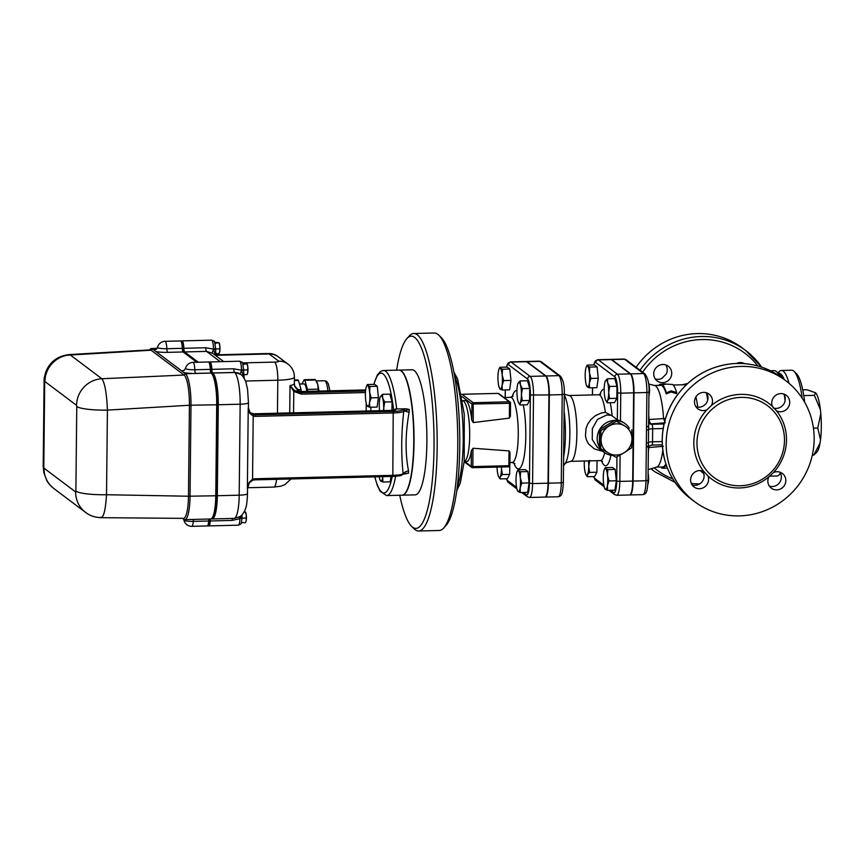 <?xml version="1.0" encoding="UTF-8"?>
<svg xmlns="http://www.w3.org/2000/svg" width="864" height="864" viewBox="0 0 864 864"><rect width="100%" height="100%" fill="white"/><g stroke="black" fill="none" stroke-linecap="round" stroke-linejoin="round"><path stroke-width="1.3" d="M812.322 455.177L813.758 455.134L820.033 443.146L820.53 439.808L817.787 428.036L820.8 413.597A30.37 6.415 88.6 0 1 820.53 439.808M813.445 428.144L817.787 428.036M820.033 443.146A30.37 6.415 88.6 0 1 816.988 451.948L813.758 455.134M804.719 402.332A50.047 10.573 -91.4 0 0 796.63 373.907L794.113 371.401A52.682 11.135 88.6 0 1 802.246 398.282M820.379 409.568L814.385 395.345L815.627 392.785A30.37 6.415 88.6 0 1 820.379 409.568L820.8 413.597M815.627 392.785L806.954 389.761L802.732 389.869M803.79 395.615L814.385 395.345M789.026 383.303A52.682 11.135 -91.4 0 0 781.38 370.472A52.682 11.135 -91.4 0 0 779.004 371.779L777.902 372.989M778.194 373.291A50.047 10.573 88.6 0 1 784.242 379.544M781.38 370.472L791.672 370.213A52.682 11.135 88.6 0 1 794.113 371.401M183.427 518.94L183.924 520.128A7.7 1.242 0.6 0 0 193.255 521.392A3.953 0.832 88.6 0 1 193.579 519.415M183.924 520.128A7.906 7.906 0 0 0 191.84 526.327L207.274 525.949A7.906 1.674 -91.4 0 0 208.699 521.014A3.953 0.832 88.6 0 1 209.023 519.037M149.526 349.909L150.163 349.207A27.659 5.843 88.6 0 1 151.405 348.516A27.659 5.843 88.6 0 1 152.377 348.872L185.404 373.712A27.659 5.843 88.6 0 1 190.987 405.432L190.037 496.411A27.659 5.843 88.6 0 1 184.853 519.642A27.659 5.843 88.6 0 1 183.881 519.286L182.628 518.346M182.304 348.332L166.86 348.71A7.7 1.242 -179.4 0 1 157.529 347.36L157.529 347.36A7.906 7.906 0 0 1 165.013 341.312A7.906 1.674 -91.4 0 1 166.86 348.71A3.953 0.832 88.6 0 0 167.648 352.361L183.092 351.972A3.953 0.832 88.6 0 1 182.304 348.332A7.906 1.674 -91.4 0 0 180.457 340.934L165.013 341.312M196.776 362.264L183.092 351.972M183.892 372.578A11.556 1.868 0.6 0 0 195.631 373.41A3.953 0.832 88.6 0 1 194.843 369.76A7.7 1.242 -179.4 0 1 185.512 368.399L183.924 370.537M184.853 519.642L210.589 518.994A27.659 5.843 -91.4 0 0 215.773 495.763L216.724 404.784A27.659 5.843 -91.4 0 0 211.14 373.075L211.075 373.021A3.953 0.832 88.6 0 1 210.287 369.382A7.906 1.674 -91.4 0 0 208.44 361.984L192.996 362.362A7.906 7.906 0 0 0 185.512 368.41M76.561 405.356A26.341 25.391 -53.1 0 1 101.887 378.745L70.243 354.942A26.341 25.391 126.9 0 0 44.917 381.542L76.561 405.356L76.766 406.523A26.341 4.244 0.6 0 0 107.417 410.108C106.704 393.476 104.868 383.022 101.887 378.745L184.097 375.041A26.341 5.562 88.6 0 1 189.421 405.248L188.471 496.228L106.531 494.726L107.417 410.108L189.421 405.248L216.724 404.784M44.95 380.408A26.341 4.244 0.6 0 0 44.086 381.467A26.341 4.244 0.6 0 0 44.69 382.385L44.917 381.542M43.2 466.085L43.859 472.727L46.634 480.2C47.434 482.263 49.853 485.05 53.914 488.581L53.914 488.581A26.341 25.391 -53.1 0 1 44.01 468.169L43.805 467.003A26.341 4.244 0.6 0 1 43.2 466.085L44.086 381.467C43.772 379.307 44.528 375.646 46.375 370.483C50.695 361.174 58.255 355.882 69.088 354.596L150.109 349.877A26.341 5.562 88.6 0 1 151.081 350.212L67.856 355.169M76.766 406.523L75.881 491.141A26.341 4.244 0.6 0 0 106.531 494.726C105.473 510.916 103.442 518.454 100.44 517.342M75.881 491.141L75.654 491.983A26.341 25.391 126.9 0 0 85.558 512.384L85.558 512.384A26.341 25.391 126.9 0 0 85.72 512.503M156.827 348.764L152.377 348.872L151.081 350.212L184.097 375.041L185.404 373.712L211.14 373.075M215.773 495.763L188.471 496.228A26.341 5.562 88.6 0 1 183.492 518.357A26.341 5.562 88.6 0 1 183.47 518.357L101.218 517.687C94.921 517.439 89.705 515.668 85.558 512.384L53.914 488.581M198.061 362.232L184.378 351.95A3.953 0.832 88.6 0 1 183.589 348.3A7.906 1.674 -91.4 0 0 181.742 340.902L180.716 340.924A7.906 1.674 88.6 0 1 182.563 348.322A3.953 0.832 -91.4 0 0 183.352 351.972L197.035 362.264M210.848 518.994L211.874 518.962A27.659 5.843 -91.4 0 0 217.058 495.731L218.02 404.752A27.659 5.843 -91.4 0 0 212.425 373.043L212.36 372.989A3.953 0.832 88.6 0 1 211.572 369.349A7.906 1.674 -91.4 0 0 209.725 361.951L208.699 361.973A7.906 1.674 88.6 0 1 210.546 369.371A3.953 0.832 -91.4 0 0 211.334 373.021L211.399 373.064A27.659 5.843 88.6 0 1 216.983 404.784L216.032 495.763A27.659 5.843 88.6 0 1 210.848 518.994A27.659 5.843 88.6 0 1 210.719 518.983M209.282 519.026A3.953 0.832 -91.4 0 0 208.958 521.003A7.906 1.674 88.6 0 1 207.533 525.938L208.57 525.917A7.906 1.674 -91.4 0 0 209.984 520.981A3.953 0.832 88.6 0 1 210.308 519.005M245.549 512.125A5.27 1.112 88.6 0 1 245.603 512.201A5.27 1.112 88.6 0 1 246.305 515.225L245.354 511.898L244.253 511.423M241.456 522.461L245.43 522.796L246.24 520.42A5.27 1.112 88.6 0 1 245.84 521.964A5.27 1.112 88.6 0 1 245.732 522.148M245.43 522.796L245.84 521.964M243.875 512.438L245.354 511.898M246.132 518.076L246.305 515.225A5.27 1.112 88.6 0 1 246.24 520.42L246.132 518.076L242.093 518.184L241.952 519.145M241.985 517.19L242.093 518.184M215.762 353.657L219.002 353.581L219.413 352.75A5.27 1.112 88.6 0 1 219.305 352.933M219.002 353.581L219.812 351.205A5.27 1.112 88.6 0 1 219.413 352.75M219.704 348.862L219.866 346.01A5.27 1.112 88.6 0 1 219.812 351.205L219.704 348.862L215.665 348.959L215.536 347.749M219.121 342.911A5.27 1.112 88.6 0 1 219.164 342.986A5.27 1.112 88.6 0 1 219.866 346.01L218.927 342.684L214.596 342.284M215.168 344.261L215.071 343.278L218.927 342.684M215.546 349.693L215.665 348.959M243.745 374.706L246.985 374.62L247.396 373.799A5.27 1.112 88.6 0 1 247.288 373.982M246.985 374.62L247.795 372.254A5.27 1.112 88.6 0 1 247.396 373.799M247.687 369.911L247.849 367.06A5.27 1.112 88.6 0 1 247.795 372.254L247.687 369.911L243.648 370.008L243.518 368.798M247.104 363.96A5.27 1.112 88.6 0 1 247.147 364.036A5.27 1.112 88.6 0 1 247.849 367.06L246.91 363.733L242.579 363.334M243.151 365.31L243.054 364.327L246.91 363.733M243.54 370.742L243.648 370.008M382.817 476.68L382.698 477.328A10.541 2.225 -91.4 0 0 382.784 476.68M380.7 481.075L380.333 480.082L380.7 481.075A10.541 2.225 -91.4 0 0 382.698 477.328L382.914 482.026L380.7 481.075A10.541 2.225 -91.4 0 1 380.225 480.46L380.354 480.697M379.145 476.766A10.541 2.225 -91.4 0 0 380.225 480.46M369.522 402.581L369.738 407.268L367.524 406.318A10.541 2.225 -91.4 0 0 369.522 402.581A10.541 2.225 -91.4 0 0 369.63 392.18L371.142 397.85L369.522 402.581M367.524 406.318L367.157 405.324L367.524 406.318A10.541 2.225 -91.4 0 1 367.049 405.713L367.178 405.95M366.563 386.176L367.373 384.534L367.74 385.528L369.954 386.478L369.63 392.18A10.541 2.225 -91.4 0 0 367.74 385.528A10.541 2.225 -91.4 0 0 366.563 386.176A10.541 2.225 -91.4 0 0 365.753 389.264A10.541 2.225 -91.4 0 0 365.645 399.665A10.541 2.225 -91.4 0 0 367.049 405.713M391.036 476.474L390.236 481.842L382.914 482.026M367.373 384.534L374.684 384.35L377.276 386.294L369.954 386.478M377.276 386.294L378.454 397.667L371.142 397.85M378.454 397.667L377.06 407.084L369.738 407.268M380.408 396.598L380.462 396.5A10.541 2.225 -91.4 0 0 380.408 396.598L380.408 396.598A10.541 2.225 -91.4 0 0 379.253 404.654A10.541 2.225 -91.4 0 0 379.555 410.67M382.536 394.308L382.698 398.174A10.541 2.225 -91.4 0 0 380.462 396.5L382.536 394.308L389.848 394.135L392.029 401.814L391.932 410.357M383.627 410.562A10.541 2.225 -91.4 0 0 383.724 408.024L383.875 410.562M382.698 398.174L384.707 401.998L383.724 408.024A10.541 2.225 -91.4 0 0 382.698 398.174M392.029 401.814L384.707 401.998M316.678 381.866A15.8 3.337 88.6 0 1 316.818 382.104A15.8 3.337 88.6 0 1 317.758 384.545A15.8 3.337 88.6 0 1 318.913 391.079M307.692 391.36A17.388 3.672 -91.4 0 0 307.465 389.405L318.157 389.146A17.388 3.672 88.6 0 1 318.384 391.1M314.874 379.469A17.388 3.672 88.6 0 1 315.565 379.987L304.884 380.257A17.388 3.672 -91.4 0 0 304.182 379.739L314.874 379.469M318.157 389.146L317.758 384.545L315.565 379.987M307.465 389.405L304.884 380.257M304.182 379.739L301.936 383.962M306.731 391.392A13.165 2.786 -91.4 0 0 304.031 383.908L299.462 384.026M297.032 389.664L301.039 389.567A17.388 3.672 88.6 0 1 301.244 391.478M294.376 379.976L297.756 379.89A17.388 3.672 88.6 0 1 298.447 380.419L294.376 380.516M301.039 389.567L298.447 380.419M215.924 355.255L269.082 353.938A15.8 15.239 -53.1 0 1 278.413 356.897A15.8 15.239 -53.1 0 1 278.446 356.918M278.413 356.897L277.852 356.476A15.8 15.239 126.9 0 0 268.52 353.516L215.881 354.823M408.575 473.148L408.521 470.923A6.588 4.115 178.2 0 0 403.682 473.418A1.318 1.21 68 0 1 402.97 474.336L408.575 473.148L403.121 473.58C401.069 453.935 401.285 433.145 403.78 411.188A1.318 1.296 -146.9 0 0 402.484 409.86A11.858 1.912 -179.4 0 1 393.206 411.437L255.517 414.86L255.776 416.372L393.476 412.938A13.165 2.128 0.6 0 0 403.78 411.188L409.244 409.417L406.069 408.802L395.302 409.007L393.854 410.227M299.344 391.1L302.065 391.522M299.408 391.1L299.452 391.144C299.581 392.515 294.073 386.51 294.743 386.024L299.452 391.144L302.108 391.5L364.576 389.966M365.548 391.025L301.201 392.634L301.471 394.135L365.45 392.548M365.666 389.923L302.108 391.5A28.976 4.676 0.6 0 1 301.201 392.634L294.397 390.42L293.782 391.446L301.471 394.135M294.397 390.42L290.012 385.592L293.782 391.446L293.566 412.808M233.712 368.798L211.831 369.338A7.906 1.674 -91.4 0 0 209.984 361.94L239.576 361.206A7.906 1.674 88.6 0 1 241.456 370.181L233.712 368.798A3.953 0.832 -91.4 0 0 234.5 372.438L234.565 372.492A27.659 5.843 88.6 0 1 240.149 404.201A10.541 1.696 0.6 0 0 248.443 402.635L248.389 407.83L249.998 412.528A1.318 0.821 -38.9 0 0 249.955 412.484L248.227 408.132L249.912 413.521A1.318 0.821 -38.9 0 0 249.998 412.528L253.314 414.59A7.906 7.614 -53.1 0 0 255.517 414.86L254.113 413.802L391.813 410.378L254.07 413.791L250.236 412.819L253.012 413.759A7.906 7.614 126.9 0 0 254.113 413.802L254.027 413.813M250.97 413.467L250.031 412.571M253.314 414.59L253.206 416.048A9.223 8.888 126.9 0 0 255.776 416.372M249.912 413.521L253.206 416.048L252.547 479.196L249.199 482.263L247.374 488.711L249.199 482.263M408.521 470.923C405.097 453.049 405.302 433.447 409.136 412.128L409.244 409.417M393.206 411.437L392.828 475.33L255.128 478.753A9.223 8.888 126.9 0 0 252.547 479.196L252.677 480.244L249.221 482.922M255.128 478.753L254.88 479.866L392.58 476.431C401.792 475.848 401.08 475.643 402.916 474.26A1.318 1.296 -146.9 0 0 403.121 473.58A13.165 2.128 -179.4 0 1 392.828 475.33L392.58 476.431L254.923 479.844M215.924 355.298L269.136 353.97L278.651 361.13A15.8 15.239 -53.1 0 1 287.982 364.1L278.467 356.94A15.8 15.239 126.9 0 0 269.136 353.97M396.673 409.039A62.564 13.219 -91.4 0 0 383.476 370.494L398.92 370.105A62.564 13.219 88.6 0 1 412.474 412.042A62.564 13.219 88.6 0 1 402.03 495.191L386.586 495.569A62.564 13.219 -91.4 0 0 395.615 476.291M210.568 518.994A3.953 0.832 -91.4 0 0 210.244 520.97A7.906 1.674 88.6 0 1 208.818 525.906A7.906 1.674 88.6 0 1 208.688 525.884M211.831 369.338A3.953 0.832 -91.4 0 0 212.62 372.989L212.684 373.032A27.659 5.843 88.6 0 1 218.268 404.752L217.318 495.731A27.659 5.843 88.6 0 1 212.134 518.962A27.659 5.843 88.6 0 1 212.004 518.951M183.848 348.289A7.906 1.674 -91.4 0 0 182.002 340.891L211.594 340.157A7.906 1.674 88.6 0 1 213.473 349.132L205.729 347.749L183.848 348.289A3.953 0.832 -91.4 0 0 184.637 351.94L198.32 362.232M239.134 517.05L240.073 518.53L241.196 515.635M238.939 517.147L239.9 518.724L241.92 518.054M232.448 518.454A3.953 0.832 -91.4 0 0 232.124 520.43L239.9 518.724A7.906 1.674 88.6 0 1 238.421 525.172L208.818 525.906M215.492 349.445L213.473 349.132L215.492 348.71M205.729 347.749A3.953 0.832 -91.4 0 0 206.518 351.4L212.479 353.182A3.953 1.048 -55.4 0 1 213.646 349.682L215.503 355.45M243.475 370.483L241.456 370.181L243.475 369.76M212.62 372.989L234.5 372.438L240.462 374.231A3.953 1.048 -55.4 0 1 241.628 370.732L243.886 377.827M541.415 361.876A2.635 2.538 126.9 0 0 539.86 361.379L526.997 361.692A16.546 3.499 -91.4 0 0 526.414 361.487L539.276 361.163L541.415 361.876L560.412 376.164A2.635 2.538 126.9 0 0 558.857 375.667A16.546 3.499 88.6 0 1 562.205 394.632L549.331 394.956L548.413 483.181A16.546 3.499 -91.4 0 1 545.303 497.07L558.176 496.757A16.546 3.499 88.6 0 0 561.276 482.857L563.296 482.371M549.331 394.956A16.546 3.499 -91.4 0 0 545.994 375.98L526.997 361.692M782.255 378.054A48.73 10.303 -91.4 0 0 780.516 375.602L776.736 371.833A52.682 11.135 88.6 0 1 779.35 375.948M634.014 392.839A16.546 3.499 -91.4 0 0 630.666 373.874L643.54 373.561A2.635 2.538 -53.1 0 1 645.095 374.047L626.098 359.77A2.635 2.538 126.9 0 0 624.542 359.273L643.54 373.561A16.546 3.499 88.6 0 1 646.877 392.526L634.014 392.839L633.085 481.075A16.546 3.499 -91.4 0 1 629.986 494.964L642.859 494.64A16.546 3.499 88.6 0 0 645.959 480.751L633.085 481.075M611.669 359.586A16.546 3.499 -91.4 0 0 611.086 359.381L623.959 359.057A16.546 3.499 88.6 0 1 624.542 359.273L611.669 359.586L630.666 373.874M517.18 471.452L517.99 469.811L518.368 470.804A10.541 2.225 -91.4 0 0 517.18 471.452A10.541 2.225 -91.4 0 0 516.37 474.541A10.541 2.225 -91.4 0 0 516.262 484.942A10.541 2.225 -91.4 0 0 517.666 490.99A10.541 2.225 -91.4 0 0 518.152 491.594A10.541 2.225 -91.4 0 0 520.139 487.858A10.541 2.225 -91.4 0 0 520.247 477.457A10.541 2.225 -91.4 0 0 518.368 470.804L520.582 471.755L520.247 477.457L521.759 483.116L520.139 487.858L520.355 492.545L518.152 491.594L517.774 490.601L518.152 491.594M520.582 471.755L527.893 471.571L525.312 469.627L517.99 469.811M464.216 461.462L466.679 461.516A30.499 6.448 -91.4 0 0 471.42 450.403L473.008 448.243L509.004 450.9L510.019 452.39L509.89 465.502L509.987 452.747M604.433 469.282L605.243 467.64L605.621 468.634A10.541 2.225 -91.4 0 0 604.433 469.282A10.541 2.225 -91.4 0 0 603.623 472.37A10.541 2.225 -91.4 0 0 603.515 482.771A10.541 2.225 -91.4 0 0 604.919 488.819A10.541 2.225 -91.4 0 0 605.394 489.424A10.541 2.225 -91.4 0 0 607.392 485.687A10.541 2.225 -91.4 0 0 607.5 475.286A10.541 2.225 -91.4 0 0 605.621 468.634L607.824 469.584L607.5 475.286L609.012 480.946L607.392 485.687L607.608 490.374L605.394 489.424L605.027 488.43L605.394 489.424M607.608 490.374L614.93 490.19L616.334 480.773L615.146 469.4L612.565 467.456L605.243 467.64M413.716 333.504L434.311 332.996A98.777 20.876 88.6 0 1 438.88 335.221A98.777 20.876 88.6 0 1 457.639 431.222A98.777 20.876 88.6 0 1 443.675 528.044A98.777 20.876 88.6 0 1 439.225 530.496L418.63 531.004A98.777 20.876 -91.4 0 0 437.044 431.741A98.777 20.876 -91.4 0 0 413.716 333.504A98.777 20.876 -91.4 0 0 409.266 335.956L406.879 338.591A96.142 20.315 88.6 0 1 433.912 431.816A96.142 20.315 88.6 0 1 411.545 526.273A96.142 20.315 88.6 0 1 399.74 495.245M443.675 528.044L446.072 525.409A96.142 20.315 -91.4 0 0 459.648 431.179A96.142 20.315 -91.4 0 0 441.396 337.727L438.88 335.221M411.545 526.273L414.061 528.779A98.777 20.876 -91.4 0 0 418.63 531.004M396.619 370.159A96.142 20.315 88.6 0 1 406.879 338.591M399.049 370.105A62.564 13.219 88.6 0 1 399.179 370.105L412.052 369.781A62.564 13.219 88.6 0 1 426.816 431.989A62.564 13.219 88.6 0 1 415.163 494.856L402.289 495.18A62.564 13.219 88.6 0 1 402.16 495.18M648.14 469.638L656.791 467.046A40.824 8.629 -91.4 0 0 662.818 450.436M649.22 445.932A5.27 2.441 -94.3 0 0 648.734 447.541L663.282 446.299M656.554 467.122L662.731 466.96A40.824 8.629 -91.4 0 0 665.485 464.659L666.166 464.789M770.461 370.742L774.295 370.645A52.682 11.135 88.6 0 1 776.736 371.833M784.318 394.934A52.682 11.135 88.6 0 1 785.128 400.68M780.419 473.105A52.682 11.135 88.6 0 1 779.296 474.671A52.682 11.135 88.6 0 1 776.92 475.978L769.273 476.172M616.95 456.743L616.702 481.043A13.91 2.938 88.6 0 1 613.602 492.545A2.635 2.538 -53.1 0 0 614.596 494.586L616.734 495.299L629.597 494.975A16.546 3.499 88.6 0 0 632.696 481.086L633.625 392.85L620.752 393.174A16.546 3.499 -91.4 0 0 617.414 374.209L598.417 359.921A2.635 2.538 126.9 0 0 595.814 362.588L614.812 376.866A13.91 2.938 88.6 0 1 617.62 392.818L617.339 419.828L612.122 415.897L605.351 412.322L601.085 413.089L595.48 415.606L590.879 419.515L587.725 424.084L586.019 428.468L585.457 435.964L586.397 439.862L588.589 443.956L594.421 448.934L602.748 451.343M610.708 359.392A16.546 3.499 88.6 0 1 611.291 359.597L598.417 359.921A16.546 3.499 -91.4 0 0 597.834 359.705L610.708 359.392M633.625 392.85A16.546 3.499 88.6 0 0 630.277 373.885L611.291 359.597M605.362 381.046L605.405 380.948A10.541 2.225 -91.4 0 0 605.351 381.056A10.541 2.225 -91.4 0 0 604.195 389.113A10.541 2.225 -91.4 0 0 605.221 398.963A10.541 2.225 -91.4 0 0 605.837 400.583A10.541 2.225 -91.4 0 0 607.457 400.648A10.541 2.225 -91.4 0 0 608.666 392.483A10.541 2.225 -91.4 0 0 607.651 382.633A10.541 2.225 -91.4 0 0 605.405 380.948L607.478 378.767L614.79 378.583L616.972 386.273L616.842 398.282L614.542 402.602L607.23 402.786L605.934 400.745M597.046 460.696L596.927 472.219L594.626 476.539L587.304 476.723L586.019 474.692M587.174 365.116L587.542 366.109L589.756 367.06L589.432 372.773L590.944 378.432L589.324 383.173A10.541 2.225 -91.4 0 0 589.432 372.773A10.541 2.225 -91.4 0 0 587.542 366.109A10.541 2.225 -91.4 0 0 586.364 366.768L587.174 365.116L594.486 364.932L597.078 366.887L598.255 378.248L596.851 387.677L589.54 387.86L587.326 386.91A10.541 2.225 -91.4 0 0 589.324 383.173L589.54 387.86M399.179 370.105A62.564 13.219 88.6 0 1 413.953 432.313A62.564 13.219 88.6 0 1 402.289 495.18M518.108 383.227L518.152 383.119A10.541 2.225 -91.4 0 0 518.108 383.227L518.108 383.216A10.541 2.225 -91.4 0 0 516.942 391.284A10.541 2.225 -91.4 0 0 517.968 401.134A10.541 2.225 -91.4 0 0 518.594 402.754A10.541 2.225 -91.4 0 0 520.204 402.818L519.977 404.957L518.681 402.916M520.225 380.938L520.398 384.804A10.541 2.225 -91.4 0 0 518.152 383.119L520.225 380.938L527.537 380.765L529.718 388.444L529.589 400.453L522.277 400.637L520.204 402.818A10.541 2.225 -91.4 0 0 521.424 394.654L522.277 400.637M522.396 388.627L521.424 394.654A10.541 2.225 -91.4 0 0 520.398 384.804L522.396 388.627L529.718 388.444M501.584 466.981L501.498 468.59A10.541 2.225 -91.4 0 0 501.487 466.981M502.351 474.574L500.288 476.755A10.541 2.225 -91.4 0 0 501.498 468.59L502.351 474.574L509.674 474.39L507.373 478.71L500.051 478.894L498.766 476.863M497.038 467.1A10.541 2.225 -91.4 0 0 498.042 475.07A10.541 2.225 -91.4 0 0 498.668 476.701A10.541 2.225 -91.4 0 0 500.288 476.755L500.051 478.894M529.589 400.453L527.288 404.773L519.977 404.957M527.893 471.571L529.081 482.944L527.677 492.361L520.355 492.545M529.081 482.944L521.759 483.116M509.76 466.052L509.674 474.39M502.07 385.344L502.286 390.031L500.072 389.081A10.541 2.225 -91.4 0 0 502.07 385.344A10.541 2.225 -91.4 0 0 502.178 374.944L503.69 380.603L502.07 385.344M500.072 389.081L499.705 388.087L500.072 389.081A10.541 2.225 -91.4 0 1 499.597 388.465L499.727 388.703M499.111 368.939L499.921 367.286L500.288 368.28L502.502 369.23L502.178 374.944A10.541 2.225 -91.4 0 0 500.288 368.28A10.541 2.225 -91.4 0 0 499.111 368.939A10.541 2.225 -91.4 0 0 498.301 372.028A10.541 2.225 -91.4 0 0 498.193 382.428A10.541 2.225 -91.4 0 0 499.597 388.465M499.921 367.286L507.233 367.103L509.825 369.058L502.502 369.23M509.825 369.058L511.002 380.419L503.69 380.603M511.002 380.419L509.609 389.848L502.286 390.031M529.481 497.47L544.925 497.081A16.546 3.499 88.6 0 0 548.024 483.192L548.942 394.956A16.546 3.499 88.6 0 0 545.605 375.991L526.608 361.703L511.164 362.092A2.635 2.538 126.9 0 0 508.561 364.759L527.558 379.048A13.91 2.938 88.6 0 1 530.366 394.988L529.448 483.214A13.91 2.938 88.6 0 1 526.349 494.716A2.635 2.538 126.9 0 0 527.342 496.757L529.481 497.47A16.546 3.499 -91.4 0 0 532.58 483.57L529.448 483.214M509.35 418.122L473.278 422.572L473.202 402.7A1.318 1.274 126.9 0 0 471.906 404.028L509.501 403.315L509.35 418.122L510.408 416.232L510.516 403.078A1.318 1.274 126.9 0 0 509.242 401.803L509.501 403.315L510.538 403.121A1.318 1.318 0 0 0 510.019 402.052L498.82 393.628A1.318 1.318 0 0 0 497.999 393.368L498.042 393.39A1.318 1.274 -53.1 0 1 498.82 393.628M473.278 422.572L471.733 420.044A30.499 6.448 -91.4 0 0 465.156 400.529L462.704 400.702M548.024 483.192L532.58 483.57L533.509 395.345A16.546 3.499 -91.4 0 0 530.161 376.38L511.164 362.092A16.546 3.499 -91.4 0 0 510.581 361.876L526.025 361.498A16.546 3.499 88.6 0 1 526.608 361.703M631.746 429.84L631.962 438.588A15.8 15.239 126.9 0 0 624.78 425.984L615.049 420.196L599.519 429.581L599.324 447.584L600.685 448.61L600.88 430.607L616.41 421.222L623.97 425.531A15.8 15.239 126.9 0 0 609.347 425.887M599.659 429.484A17.777 17.14 -53.1 0 1 613.926 420.466A17.777 17.14 -53.1 0 1 614.596 420.433M615.46 420.422A17.777 17.14 -53.1 0 1 625.244 423.77A17.777 17.14 -53.1 0 1 629.327 428.209M612.878 455.49A17.777 17.14 -53.1 0 1 603.871 452.185A17.777 17.14 -53.1 0 1 600.037 448.114M599.292 446.893A17.777 17.14 -53.1 0 1 599.508 429.754M599.519 429.581L600.88 430.607M615.049 420.196L616.41 421.222M609.066 453.373A15.8 15.239 126.9 0 0 623.689 453.006L616.032 457.229L600.685 448.61M631.562 447.844L624.499 452.509A15.8 15.239 126.9 0 0 631.951 439.538L631.562 447.844M608.537 426.384A15.8 15.239 126.9 0 0 601.085 439.355M601.074 440.305A15.8 15.239 126.9 0 0 608.256 452.909M623.97 425.531L624.78 425.984M631.962 438.588L631.951 439.538M624.499 452.509L623.689 453.006M648.918 395.572A6.588 1.393 -91.4 0 0 649.512 389.416A6.588 1.393 -91.4 0 0 648.497 383.648M647.881 484.078A6.588 1.393 -91.4 0 0 648.605 479.045A6.588 1.393 -91.4 0 0 648.108 473.45M607.478 378.767L607.651 382.633L609.649 386.456L608.666 392.483L609.53 398.466L607.457 400.648L607.23 402.786M589.734 460.393L588.751 466.42A10.541 2.225 -91.4 0 0 588.492 460.901M589.604 472.403L587.542 474.584A10.541 2.225 -91.4 0 0 588.751 466.42L589.604 472.403L596.927 472.219M584.345 461.009A10.541 2.225 -91.4 0 0 584.269 463.061A10.541 2.225 -91.4 0 0 585.295 472.9A10.541 2.225 -91.4 0 0 585.922 474.53A10.541 2.225 -91.4 0 0 587.542 474.584L587.304 476.723M616.842 398.282L609.53 398.466M616.972 386.273L609.649 386.456M615.146 469.4L607.824 469.584M616.334 480.773L609.012 480.946M587.326 386.91L586.958 385.916L587.326 386.91A10.541 2.225 -91.4 0 1 586.85 386.294L586.98 386.532M586.364 366.768A10.541 2.225 -91.4 0 0 585.554 369.857A10.541 2.225 -91.4 0 0 585.446 380.257A10.541 2.225 -91.4 0 0 586.85 386.294M597.078 366.887L589.756 367.06M598.255 378.248L590.944 378.432M625.244 423.77L624.553 423.241A17.777 17.14 -53.1 0 0 620.46 420.995L617.339 419.828M603.871 452.185L597.283 447.228L592.25 439.506L592.337 428.738L597.499 419.407L606.69 415.022L610.61 415.217M648.562 429.797L648.454 442.746L648.594 426.373L646.52 426.762L645.959 480.751L647.968 480.265M666.63 466.096L665.615 465.901L662.915 468.266L661.532 467.91L661.543 466.992M665.485 464.659L665.615 465.901M663.887 383.929L672.7 384.502C674.125 385.787 675.454 388.476 676.674 392.558L671.123 390.863L666.382 392.818C665.15 388.735 663.833 386.046 662.407 384.761L665.204 384.361L663.887 383.94L659.394 384.491L659.437 385.366M669.697 384.296L669.049 384.253M676.674 392.558L676.523 393.606L670.993 391.964L666.23 393.865L666.382 392.818M670.993 391.964L671.123 390.863M666.23 393.865A40.824 8.629 -91.4 0 0 662.386 386.057L662.407 384.761M648.335 446.029L646.315 446.515M662.828 364.489A9.223 8.888 -53.1 0 1 669.827 378.929A9.223 8.888 -53.1 0 1 654.221 370.894A9.223 8.888 -53.1 0 1 662.828 364.489M736.484 363.452A9.223 8.888 -53.1 0 1 744.628 363.658M695.995 406.793A9.223 8.888 126.9 0 0 706.514 392.818M773.258 408.002A9.223 8.888 126.9 0 0 783.767 394.016M769.338 486.13A9.223 8.888 126.9 0 0 779.857 472.144M692.086 484.931A9.223 8.888 126.9 0 0 702.605 470.945M666.176 442.994A75.73 73.008 -53.1 0 1 708.059 374.987A75.73 73.008 -53.1 0 1 785.689 380.635A75.73 73.008 -53.1 0 1 798.509 485.039A75.73 73.008 -53.1 0 1 694.645 501.671A75.73 73.008 -53.1 0 1 666.176 442.994M775.062 412.97A44.777 43.168 126.9 0 0 767.642 405.788A44.777 43.168 126.9 0 0 721.742 402.451A44.777 43.168 126.9 0 0 696.978 442.66A44.777 43.168 126.9 0 0 713.804 477.36A44.777 43.168 126.9 0 0 771.757 471.614A44.777 43.168 126.9 0 0 775.062 412.97M776.531 410.875L772.405 406.415A47.412 45.706 126.9 0 0 711.461 405.464L706.892 409.795A47.412 45.706 126.9 0 0 703.804 471.442L707.929 475.902A47.412 45.706 126.9 0 0 768.884 476.842L773.442 472.522A47.412 45.706 126.9 0 0 776.531 410.875A9.223 8.888 126.9 0 0 786.294 395.323A9.223 8.888 126.9 0 0 772.405 406.415M711.461 405.464A9.223 8.888 126.9 0 0 696.395 396.144A9.223 8.888 126.9 0 0 706.892 409.795M768.884 476.842A9.223 8.888 126.9 0 0 783.94 486.162A9.223 8.888 126.9 0 0 773.442 472.522M703.804 471.442A9.223 8.888 126.9 0 0 694.04 486.994A9.223 8.888 126.9 0 0 707.929 475.902M640.03 370.246A75.73 73.008 126.9 0 1 745.956 350.741L761.67 367.135A75.73 73.008 126.9 0 0 745.956 350.741L742.036 347.803A75.73 73.008 126.9 0 0 636.12 367.297M650.938 468.796A75.73 73.008 126.9 0 0 650.992 468.839L654.912 471.787L675.011 482.35M743.094 362.988A9.223 8.888 -53.1 0 1 743.45 363.571M665.744 364.91A9.223 8.888 -53.1 0 1 666.371 373.874L661.975 378.367A9.223 8.888 -53.1 0 1 655.225 378.896M663.574 418.565L649.037 419.515A5.27 2.441 -94.3 0 0 651.348 423.868L665.269 422.809L663.574 418.565A40.824 8.629 -91.4 0 0 654.772 385.549L648.68 384.048M191.84 526.327A7.906 1.674 -91.4 0 0 193.255 521.392L208.699 521.014M155.909 351.529A11.556 1.868 0.6 0 0 167.648 352.361M156.373 349.218A11.556 1.868 0.6 0 0 153.889 350.017M184.356 370.267A11.556 1.868 0.6 0 0 181.872 371.056M195.631 373.41L211.075 373.021M210.287 369.382L194.843 369.76A7.906 1.674 -91.4 0 0 192.996 362.362M43.805 467.003L44.69 382.385M75.654 491.983L44.01 468.169M183.881 519.286L182.941 518.346M183.589 348.3L182.563 348.322M184.378 351.95L183.352 351.972M211.572 369.349L210.546 369.371M212.36 372.989L211.334 373.021M212.425 373.043L211.399 373.064M218.02 404.752L216.983 404.784M217.058 495.731L216.032 495.763M209.984 520.981L208.958 521.003M464.216 461.43A30.37 6.415 -91.4 0 0 468.407 415.692A30.37 6.415 -91.4 0 0 462.704 400.734M316.181 380.97L324.551 380.765A15.8 3.337 88.6 0 1 327.92 390.863M269.082 353.938L268.52 353.516M392.234 476.442A59.929 12.668 88.6 0 1 374.857 476.874M373.928 384.372A59.929 12.668 88.6 0 1 393.606 410.033M370.85 410.886L370.883 407.246M364.673 389.966A11.858 1.912 -179.4 0 1 365.656 389.945M294.743 386.024L294.343 383.573A21.071 3.402 -179.4 0 1 290.012 385.592L289.732 412.906M394.632 410.875L395.118 409.968L391.716 410.378M391.813 410.378A5.27 0.853 0.6 0 0 395.842 409.406A1.318 1.274 126.9 0 0 394.718 410.076M395.842 409.406L395.302 409.007M406.069 408.802L402.484 409.86M403.142 409.428A1.318 1.21 68 0 1 404.341 410.594A6.588 2.257 2.6 0 0 409.136 412.128M248.389 407.83A10.541 1.696 -179.4 0 1 248.227 408.132L247.374 488.711A10.541 1.696 0.6 0 0 247.547 488.408L247.493 493.614C246.91 506.628 246.1 507.503 244.156 511.963L242.071 514.804C242.179 515.808 239.501 517.007 234.014 518.411L212.134 518.962M247.547 488.408L249.35 482.836L252.677 480.244L254.837 479.844A7.906 7.614 -53.1 0 0 252.709 480.2M245.506 381.024L277.808 380.225L277.463 413.208M218.268 404.752L240.149 404.201L239.198 495.18A10.541 1.696 0.6 0 0 247.493 493.614M276.545 479.326A15.8 3.337 88.6 0 1 273.866 487.08L281.048 486.162L284.839 484.682L290.995 478.958M278.651 361.13A5.27 0.853 -179.4 0 1 274.622 362.102A15.8 3.337 88.6 0 1 277.808 380.225A21.071 3.402 0.6 0 0 294.408 377.071C294.322 371.714 292.183 367.394 287.982 364.1M274.622 362.102L242.363 362.902M366.217 403.304L366.142 411.005M210.244 520.97L232.124 520.43M212.479 353.182A10.541 10.152 -53.1 0 1 212.803 353.419L223.679 361.595M184.637 351.94L206.518 351.4L220.201 361.681M212.684 373.032L234.565 372.492A10.541 10.152 -53.1 0 1 240.786 374.468C242.33 375.214 244.015 377.698 245.84 381.92L247.547 389.113L248.443 402.635M217.318 495.731L239.198 495.18A27.659 5.843 88.6 0 1 234.014 518.411M563.62 457.142A41.062 8.672 -91.4 0 0 564.095 411.188M564.268 394.902A36.59 7.733 88.6 0 1 569.851 431.158A36.59 7.733 88.6 0 1 564.894 463.979C564.451 463.406 566.384 462.532 570.694 461.344A32.929 6.955 -91.4 0 0 576.839 428.263A32.929 6.955 -91.4 0 0 569.063 395.518L598.741 394.772A32.929 6.955 88.6 0 1 605.351 412.322M509.004 450.9L508.853 465.707L472.813 466.603L473.008 448.243M471.42 450.403L471.247 466.42L464.67 461.462M472.813 466.603L471.247 466.42A1.318 1.274 126.9 0 0 472.522 467.683L472.813 466.603M464.184 461.754L471.744 467.446A1.318 1.318 0 0 0 472.565 467.705L508.604 466.808A1.318 1.318 0 0 0 509.89 465.502L508.853 465.707L508.604 466.808L472.619 467.683M648.335 451.57A45.058 9.526 -91.4 0 0 648.734 447.541A5.27 2.408 -175 0 0 648.378 447.606M700.499 470.545A45.565 9.634 -91.4 0 0 701.741 470.718M601.506 460.771A38.2 8.068 -91.4 0 0 610.924 455.252M612.122 415.897A38.2 8.068 -91.4 0 0 610.243 402.71M604.195 389.426A38.2 8.068 -91.4 0 0 599.864 394.567M593.708 364.954A13.91 2.938 88.6 0 1 595.814 362.588M592.499 394.934L592.574 387.785M603.85 485.212L594.605 478.256A13.91 2.938 88.6 0 1 593.557 476.572M613.602 492.545L610.61 490.298M516.596 487.382L507.352 480.427A2.635 2.538 126.9 0 0 508.345 482.468L516.931 488.927M526.349 494.716L523.357 492.469M548.942 394.956L530.366 394.988M507.352 480.427A13.91 2.938 88.6 0 1 506.315 478.742M545.605 375.991L530.161 376.38A2.635 2.538 126.9 0 0 527.558 379.048M505.246 397.634L505.321 389.956M506.455 367.124A13.91 2.938 88.6 0 1 508.561 364.759M513.821 462.899A39.215 8.284 -91.4 0 0 524.286 455.684A39.215 8.284 -91.4 0 0 523.271 404.87M516.953 390.582A39.215 8.284 -91.4 0 0 512.179 396.792M454.507 375.527A62.564 13.219 88.6 0 1 463.115 431.093A62.564 13.219 88.6 0 1 457.272 487.004M508.658 466.787A1.318 1.274 126.9 0 0 509.857 465.556M497.956 393.39L461.97 394.265A1.318 1.318 0 0 0 461.635 394.319M462.013 394.286L498.042 393.39L509.242 401.803L473.202 402.7L462.013 394.286M462.056 396.619L471.906 404.028L471.733 420.044M510.376 415.778L510.505 403.164M504.241 397.71L510.44 397.267A32.638 6.901 88.6 0 1 518.216 429.721A32.638 6.901 88.6 0 1 512.06 462.521L514.89 463.612M604.67 452.747A32.929 6.955 88.6 0 1 600.383 460.609L570.694 461.344M614.812 376.866A2.635 2.538 -53.1 0 1 617.414 374.209L630.277 373.885M617.62 392.818L620.752 393.174L620.46 420.995M604.174 486.756L595.598 480.298A2.635 2.538 -53.1 0 1 594.605 478.256M616.734 495.299A16.546 3.499 -91.4 0 0 619.834 481.399L616.702 481.043M632.696 481.086L619.834 481.399L620.104 455.058M548.413 483.181L561.276 482.857L562.205 394.632L564.214 394.146M539.276 361.163A16.546 3.499 88.6 0 1 539.86 361.379L558.857 375.667L545.994 375.98M646.51 430.142L648.583 429.743L648.95 392.126L646.877 392.526L646.52 426.762M645.095 374.047C648.205 378.788 649.49 384.815 648.95 392.126L648.896 392.04M642.859 494.64C646.585 494.024 647.341 491.605 648.032 480.362L648.454 442.746L646.38 443.135M662.191 441.547L652.536 441.785A5.27 0.853 0.6 0 0 648.454 442.433M651.65 445.057A3.953 0.832 -91.4 0 0 651.791 445.1A3.953 0.832 -91.4 0 0 652.536 441.785L652.666 428.792A5.27 0.853 0.6 0 0 648.594 429.44M664.07 423.954L651.866 424.256A3.953 0.832 -91.4 0 1 652.666 428.792L663.185 428.533M648.626 423.144A5.27 5.076 -53.1 0 0 651.348 423.868L651.866 424.256A5.27 5.076 -53.1 0 1 648.626 423.166L648.756 423.274M687.636 383.486L682.063 384.804M699.829 483.829A73.094 70.47 -53.1 0 1 691.297 483.473M672.808 478.948A73.094 70.47 -53.1 0 1 654.188 467.824M642.622 372.2A73.094 70.47 -53.1 0 1 757.804 365.958M662.256 440.046A75.73 73.008 -53.1 0 1 704.138 372.038A75.73 73.008 -53.1 0 1 781.769 377.687C766.919 366.8 750.179 362.156 731.56 363.776C707.897 366.628 689.126 378.011 675.248 397.926C666.803 410.767 662.45 424.775 662.191 439.96C662.494 464.335 671.998 483.926 690.725 498.733A75.73 73.008 -53.1 0 1 662.256 440.046M651.143 468.742A75.73 73.008 126.9 0 0 654.912 471.787M648.713 414.936A45.058 9.526 -91.4 0 1 649.037 419.515A5.27 0.799 -3.3 0 1 648.67 419.504M707.756 400.021A45.565 9.634 -91.4 0 0 706.32 392.753M697.723 407.171A40.824 8.629 -91.4 0 0 695.92 396.846M665.485 418.576L663.574 418.619M157.529 347.35L155.941 349.488M157.108 348.376L151.405 348.516M324.551 380.765L326.592 381.402L328.266 383.605L329.962 390.809M316.818 382.104L316.429 381.402M386.586 495.569L380.236 491.4L377.384 485.633L374.728 476.885M383.476 370.494L380.462 371.477L377.341 374.976L373.766 384.372M247.59 487.728L273.866 487.08M294.343 383.573L294.408 377.071M242.017 514.868L241.974 518.141C241.121 524.502 242.017 523.508 238.421 525.172M211.594 340.157C215.244 342.014 214.337 339.39 215.546 348.786L215.989 355.817M239.576 361.206C243.227 363.064 242.32 360.439 243.529 369.835L244.156 378.259M563.533 465.599L564.894 463.979M703.858 473.753L700.056 470.524M780.527 473.321L779.296 474.671M527.342 496.757L521.694 492.512M506.12 478.742L508.345 482.468M505.181 397.645L505.256 389.956M506.293 367.135L508.086 363.074L510.581 361.876M453.827 371.876L457.639 379.091L464.26 414.212L464.227 461.387L460.318 483.03L456.786 490.687M509.922 462.467L512.06 462.521M510.44 397.267L513.205 396.036M593.546 364.964L595.339 360.904L597.834 359.705M592.434 394.934L592.51 387.785M595.598 480.298L593.374 476.572M614.596 494.586L608.947 490.342M560.412 376.164C563.317 379.998 564.602 386.024 564.278 394.243L563.35 482.468C562.669 493.711 561.902 496.141 558.176 496.757M564.278 394.168L569.063 395.518M602.467 461.29L600.383 460.609M600.793 393.995L598.741 394.772M662.764 468.277L667.418 468.158M623.959 359.057L626.098 359.77M662.299 444.841L651.791 445.1C648.994 445.9 647.687 446.688 647.87 447.444M785.689 380.635L781.769 377.687M694.645 501.671L690.725 498.733M686.34 384.696L673.207 385.02M662.396 385.29L654.512 385.484"/></g></svg>
